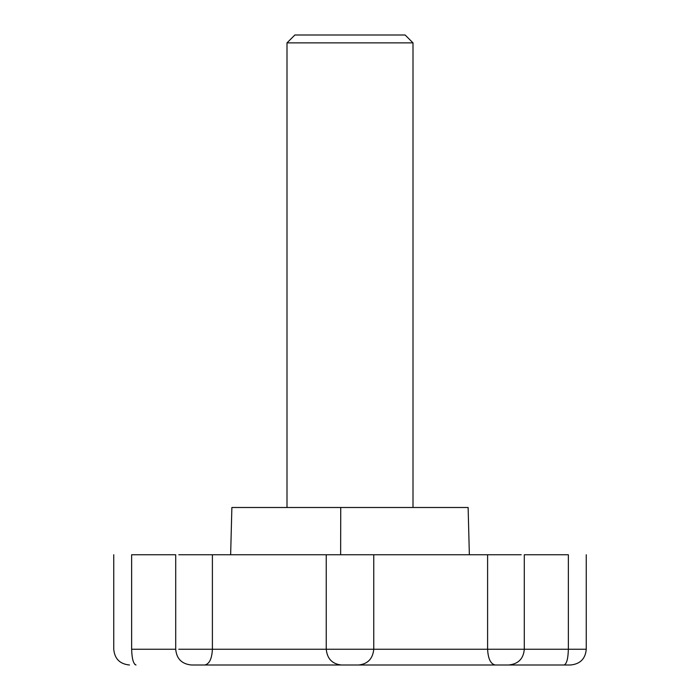 <?xml version="1.0" encoding="UTF-8"?>
<svg xmlns="http://www.w3.org/2000/svg" width="700" height="700" viewBox="0 0 700 700"><rect width="100%" height="100%" fill="white"/><g stroke="black" fill="none" stroke-linecap="round" stroke-linejoin="round"><path stroke-width="1.05" d="M342.562 42.875L413 42.875L405.125 35L294.875 35L287 42.875L342.562 42.875M230.641 554.75L231.875 507.5L468.125 507.5L469.359 554.75M507.421 665L508.541 665C518.227 664.064 523.477 658.814 524.291 649.25L568.356 649.25C568.094 658.814 566.65 664.064 564.008 665L570.5 665C580.178 664.064 585.428 658.814 586.25 649.25L586.25 554.75M564.008 665L192.579 665M204.768 665C209.37 664.003 211.916 658.753 212.398 649.25L326.244 649.25C327.206 658.753 332.246 664.003 341.381 665L191.459 665C181.834 664.064 176.584 658.814 175.709 649.25L131.644 649.25C108.299 649.25 108.299 649.25 131.644 649.25C131.924 658.753 133.376 664.003 135.992 665C127.523 665 127.523 665 135.992 665L134.89 664.484M175.709 649.25L175.709 554.75L131.644 554.75C108.299 554.75 108.299 554.75 131.644 554.75L131.644 649.25M358.619 665C367.754 664.003 372.794 658.753 373.756 649.25L326.244 649.25L326.244 554.75L178.798 554.75M511.341 649.25L487.602 649.25L487.602 554.75L326.244 554.75M586.25 649.25L568.356 649.25L568.356 554.75C591.701 554.75 591.701 554.75 568.356 554.75L524.291 554.75L524.291 649.25L487.602 649.25C488.084 658.753 490.63 664.003 495.233 665M487.602 554.75L521.202 554.75M340.734 507.5L340.637 554.75M521.202 649.25L517.055 649.25M373.756 554.75L373.756 649.25L487.602 649.25M178.798 649.25L212.398 649.25L212.398 554.75M413 507.5L413 42.875M287 42.875L287 507.5M113.75 554.75L113.75 649.25C114.634 658.814 119.884 664.064 129.5 665"/></g></svg>
